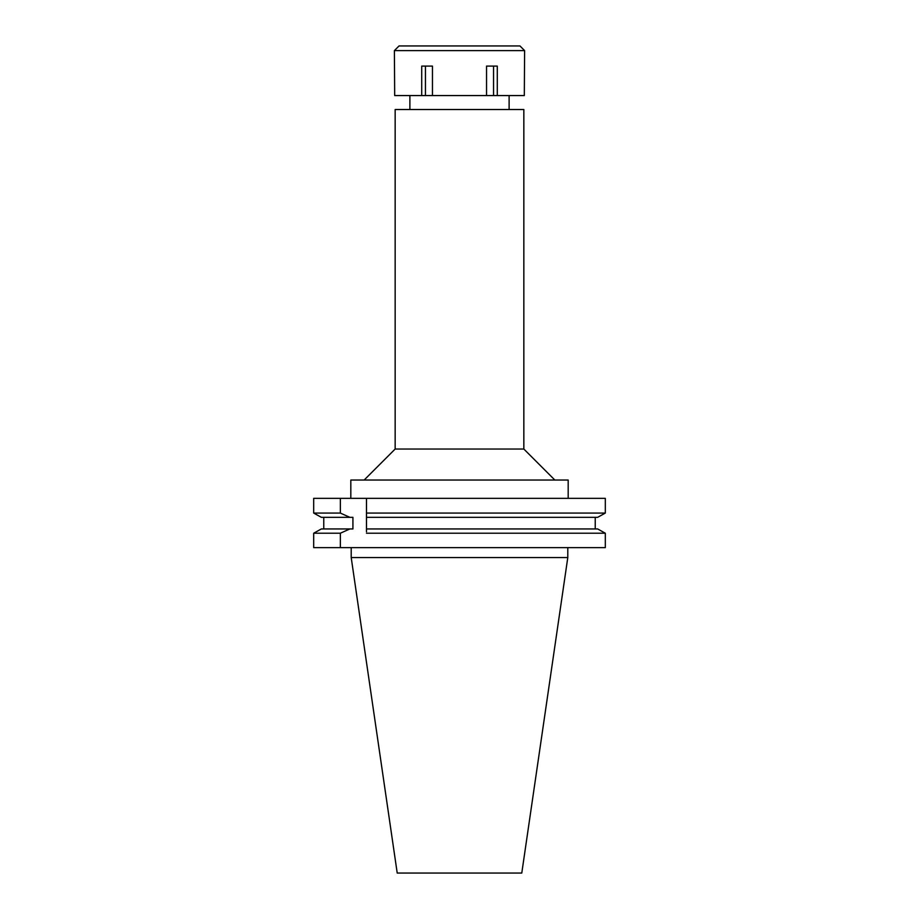 <?xml version="1.0" encoding="UTF-8"?>
<svg xmlns="http://www.w3.org/2000/svg" width="919" height="919" viewBox="0 0 919 919"><rect width="100%" height="100%" fill="white"/><g stroke="black" fill="none" stroke-linecap="round" stroke-linejoin="round"><path stroke-width="1.38" d="M523.841 109.51L395.159 109.51L395.159 449.035L523.841 449.035L523.841 109.51M568.183 498.339L568.183 480.04L350.817 480.04L350.817 498.339M366.486 514.502L366.486 498.339L366.486 513.066L605.311 513.066L605.311 498.339L313.689 498.339L313.689 513.066L321.34 517.328L313.689 513.066L313.689 498.339M366.486 513.066L366.486 517.328L597.66 517.328L605.311 513.066L597.66 517.328M366.486 531.768L366.486 515.927M597.66 528.953L605.311 533.215L597.66 528.953L366.486 528.953L366.486 530.343M366.486 533.215L605.311 533.215L605.311 547.632L340.352 547.632L340.352 533.215L313.689 533.215L313.689 547.632L313.689 533.215L321.34 528.953L313.689 533.215M595.236 517.328L595.236 528.953M323.764 528.953L323.764 517.328M313.689 513.066L340.352 513.066L340.352 498.339M321.34 517.328L352.919 517.328L352.919 528.953L349.852 528.953L340.352 533.215M349.852 517.328L340.352 513.066M313.689 547.632L340.352 547.632M349.852 528.953L321.34 528.953M567.793 557.557L521.785 873.05L397.215 873.05L351.207 557.557L567.793 557.557L567.793 547.632M486.542 95.565L524.312 95.565L524.611 50.602L394.389 50.602L394.688 95.565L486.542 95.565L486.542 66.099L497.282 66.099L497.282 95.565M493.549 66.099L493.549 95.565M432.458 95.565L432.458 66.099L421.718 66.099L421.718 95.565M425.451 66.099L425.451 95.565M524.611 50.602L519.959 45.95L399.041 45.95L394.389 50.602M509.115 109.51L509.115 95.565M409.885 109.51L409.885 95.565M395.159 449.035L364.154 480.04M523.841 449.035L554.846 480.04M351.207 557.557L351.207 547.632"/></g></svg>

